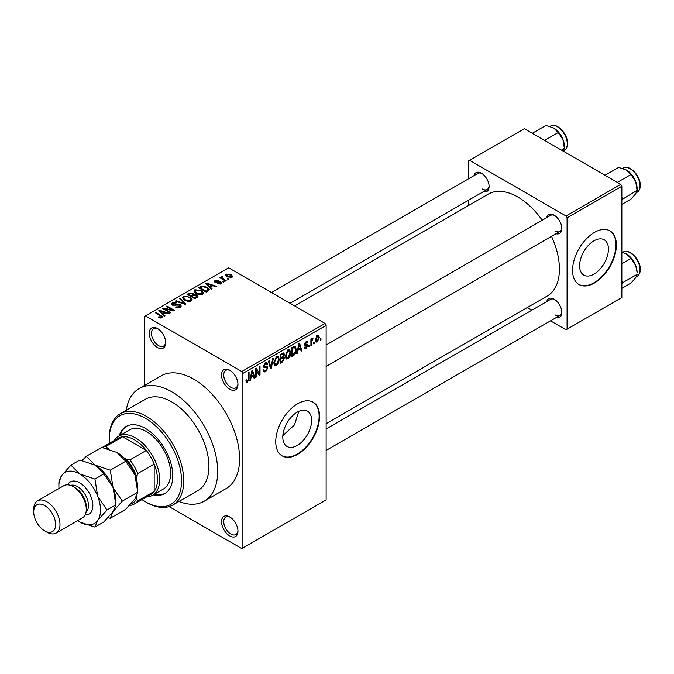 <?xml version="1.0" encoding="UTF-8"?>
<svg xmlns="http://www.w3.org/2000/svg" width="674" height="674" viewBox="0 0 674 674"><rect width="100%" height="100%" fill="white"/><g stroke="black" fill="none" stroke-linecap="round" stroke-linejoin="round"><path stroke-width="1.01" d="M229.75 389.227A11.618 6.706 60 0 1 221.535 374.997A11.618 6.706 60 0 1 229.75 370.253L229.75 370.253A11.618 6.706 60 0 1 237.964 384.483A11.618 6.706 60 0 1 229.75 389.227M230.314 370.607A10.068 5.813 -120 0 0 225.807 370.388A10.068 5.813 -120 0 0 224.265 378.451A10.068 5.813 -120 0 0 230.845 387.331A10.068 5.813 -120 0 0 235.875 387.828A10.068 5.813 -120 0 0 237.947 383.818M229.75 535.931A11.618 6.706 60 0 1 221.535 521.701A11.618 6.706 60 0 1 229.75 516.958L229.75 516.958A11.618 6.706 60 0 1 237.964 531.188A11.618 6.706 60 0 1 229.75 535.931M230.314 517.303A10.068 5.813 -120 0 0 225.807 517.093A10.068 5.813 -120 0 0 224.265 525.156A10.068 5.813 -120 0 0 230.845 534.027A10.068 5.813 -120 0 0 235.875 534.533A10.068 5.813 -120 0 0 237.947 530.522M157.463 347.489A11.618 6.706 60 0 1 149.249 333.259A11.618 6.706 60 0 1 157.463 328.516L157.463 328.516A11.618 6.706 60 0 1 165.678 342.746A11.618 6.706 60 0 1 157.463 347.489M158.028 328.87A10.068 5.813 -120 0 0 153.52 328.651A10.068 5.813 -120 0 0 151.979 336.722A10.068 5.813 -120 0 0 158.559 345.594A10.068 5.813 -120 0 0 163.588 346.091A10.068 5.813 -120 0 0 165.661 342.08M297.217 445.455A20.38 11.77 120 0 0 310.529 427.493A20.38 11.77 120 0 0 307.411 411.157A20.38 11.77 120 0 0 297.217 412.168A20.38 11.77 120 0 0 283.897 430.13A20.38 11.77 120 0 0 287.023 446.466A20.38 11.77 120 0 0 297.217 445.455M282.861 435.564L294.496 424.898L298.801 411.351M297.655 454.352A30.979 17.886 120 0 0 317.892 427.055A30.979 17.886 120 0 0 313.14 402.235A30.979 17.886 120 0 0 297.655 403.768A30.979 17.886 120 0 0 277.418 431.065A30.979 17.886 120 0 0 282.162 455.894A30.979 17.886 120 0 0 297.655 454.352M281.951 455.759A30.979 17.886 120 0 0 297.217 454.099A30.979 17.886 120 0 0 317.395 427.004A30.979 17.886 120 0 0 312.921 402.108M546.724 217.626A10.843 6.26 60 0 1 554.163 215.208L554.163 215.208A10.843 6.26 60 0 1 561.83 228.486A10.843 6.26 60 0 1 556.016 233.718M554.727 215.562A9.293 5.367 -120 0 0 550.607 215.377L326.132 344.978M473.999 175.636A10.843 6.26 60 0 1 481.438 173.218L481.438 173.218A10.843 6.26 60 0 1 489.105 186.496A10.843 6.26 60 0 1 483.292 191.736M482.003 173.572A9.293 5.367 -120 0 0 477.883 173.395L271.496 292.55M546.724 301.598A10.843 6.26 60 0 1 554.163 299.18L554.163 299.18A10.843 6.26 60 0 1 561.83 312.458A10.843 6.26 60 0 1 556.016 317.698M554.727 299.534A9.293 5.367 -120 0 0 550.607 299.357L326.132 428.959M178.939 501.507A65.058 37.559 -120 0 0 204.23 501.212A65.058 37.559 -120 0 0 214.197 449.078A65.058 37.559 -120 0 0 171.702 391.754A65.058 37.559 -120 0 0 139.173 388.536A65.058 37.559 -120 0 0 126.274 410.289M204.23 501.212L226.135 488.566A65.058 37.559 -120 0 0 236.102 436.432A65.058 37.559 -120 0 0 193.607 379.108A65.058 37.559 -120 0 0 161.078 375.881L139.173 388.536M326.132 423.676L547.229 296.029A58.857 33.978 -120 0 0 551.509 236.321M542.208 220.23A58.857 33.978 -120 0 0 517.801 196.993A58.857 33.978 -120 0 0 488.372 194.078L294.656 305.92M594.03 274.091A20.38 11.77 120 0 0 607.341 256.128A20.38 11.77 120 0 0 604.216 239.792A20.38 11.77 120 0 0 594.03 240.803A20.38 11.77 120 0 0 580.71 258.765A20.38 11.77 120 0 0 583.836 275.102A20.38 11.77 120 0 0 594.03 274.091M594.468 282.996A30.979 17.886 120 0 0 614.705 255.699A30.979 17.886 120 0 0 609.953 230.87A30.979 17.886 120 0 0 594.468 232.404A30.979 17.886 120 0 0 574.231 259.701A30.979 17.886 120 0 0 578.974 284.529A30.979 17.886 120 0 0 594.468 282.996M578.755 284.394A30.979 17.886 120 0 0 594.03 282.743A30.979 17.886 120 0 0 614.208 255.64A30.979 17.886 120 0 0 609.734 230.744M314.379 342.257L314.379 343.521L313.688 343.925L313.688 342.662L314.379 342.257M311.59 341.794L311.59 345.13L310.899 345.535L310.899 339.098L311.59 338.693L311.59 339.721L312.424 338.104L313.09 338.062L311.59 341.794L310.899 341.389M309.602 345.021L309.602 346.284L308.903 346.689L308.903 345.417L309.602 345.021M307.807 345.349L306.122 348.407L304.993 348.576L304.421 347.321L305.12 346.798L306.173 347.455L307.117 345.914L306.931 345.433L304.926 345.501L304.522 344.498L306.097 341.752L307.26 341.592L307.706 342.662L307.015 343.176L306.122 342.662L305.221 343.967L307.403 344.22L307.807 345.349L306.013 344.313M305.12 346.798L306.173 347.455M307.015 343.176L305.432 342.266M304.648 343.63L305.448 344.363M298.093 350.286L297.487 353.277L296.762 353.698L298.877 343.622L299.61 343.201L301.834 350.766L301.109 351.188L300.503 348.888L298.093 350.286L297.546 349.966M288 358.871L285.995 358.635L285.304 355.998L288 349.789L289.593 349.646L290.688 352.788L289.988 356.369L288 358.871L285.439 357.397M286.425 359.023L285.995 358.635M276.542 365.485L274.545 365.249L273.855 362.612L276.551 356.394L278.143 356.251L279.238 359.402L278.539 362.974L276.542 365.485L273.989 364.011M274.975 365.637L274.545 365.249M247.484 382.259L246.398 382.268L245.976 380.372L246.676 379.858L247.518 381.206L248.268 380.102L248.369 372.781L249.068 372.377L249.068 378.392L247.484 382.259L246.061 381.433M245.985 380.65L247.518 381.206M241.798 371.517L325.037 323.461L326.132 325.357L326.132 499.881L242.893 547.945L242.893 373.413L241.798 371.517L145.416 315.87L144.32 316.502L144.32 385.562M326.132 325.357L242.893 373.413M251.099 377.415L250.492 380.406L249.759 380.835L251.882 370.751L252.615 370.329L254.839 377.903L254.106 378.325L253.508 376.025L251.099 377.415L250.551 377.103M256.331 369.95L256.331 377.036L255.64 377.44L255.64 368.585L256.381 368.156L259.322 373.556L259.322 366.462L260.021 366.058L260.021 374.913L259.271 375.342L255.64 369.546M266.727 366.479L267.78 367.97L265.615 371.795L264.031 372.006L263.307 370.136L263.997 369.622L264.503 370.86L265.674 370.725L267.089 368.392L266.769 367.608L264.056 367.726L263.5 366.353L265.489 362.789L266.938 362.587L267.586 364.221L266.887 364.735L266.466 363.657L265.505 363.808L264.2 365.982L264.469 366.791L263.5 366.235L264.419 366.757L267.249 366.597M273.391 358.332L271.201 368.451L270.518 368.847L268.454 361.188L269.179 360.767L270.822 367.642L272.667 358.753L273.391 358.332M283.088 356.276L284.512 358.172L282.389 361.997L280.232 363.244L280.232 354.389L283.746 352.881L284.31 354.254L283.956 356.639M294.732 346.175L296.358 349.452C296.543 351.862 295.667 353.867 293.721 355.451L291.682 356.63L291.682 347.776L295.372 346.284M319.257 337.421L317.319 341.945L316.148 342.055L315.373 339.73L317.319 335.273L318.507 335.172L319.257 337.421L318.49 336.975M320.95 338.466L320.95 339.73L320.26 340.134L320.26 338.87L320.95 338.466M242.893 547.945L241.798 548.577L169.14 506.629M228.949 279.028L228.259 279.424L227.163 278.792L227.854 278.396L228.949 279.028M224.172 281.783L223.473 282.187L222.378 281.555L223.077 281.151L224.172 281.783M212.057 288.775L211.333 289.197L205.781 283.552L206.514 283.122L216.405 286.265L215.68 286.686L212.782 285.717L210.372 287.107L212.057 288.775M203.489 293.502L203.489 292.491L202.663 294.319L199.462 294.774L196.142 293.653L193.876 291.084L194.803 289.769L201.433 290.494L203.59 293.013M192.039 300.107L192.039 299.096L191.214 300.924L188.012 301.388L184.693 300.267L182.427 297.697L183.353 296.383L189.975 297.108L192.141 299.627M180.287 307.243L175.383 307.074L179.453 306.687L180.127 305.861L179.545 305.111L172.409 305.128L171.432 303.881L172.291 302.769L176.681 302.879L173.21 303.275L172.578 304.025L173.134 304.741L174.128 305.069L177.346 304.26L180.228 304.699L181.247 306.021L180.287 307.243M165.063 315.912L164.33 316.333L158.786 310.68L159.519 310.259L169.41 313.402L168.685 313.823L165.787 312.846L163.378 314.244L165.063 315.912M325.037 323.461L228.654 267.814L145.416 315.87M160.522 318.018L158.255 317.193L158.853 316.738L161.297 317.168L161.465 316.401L155.273 312.711L155.972 312.306L162.771 316.898L162.156 317.707L160.522 318.018M161.297 318.01L161.465 316.401M170.901 312.542L170.21 312.938L162.544 308.515L163.285 308.085L172.375 309.939L166.225 306.392L166.925 305.988L174.591 310.411L173.841 310.84L164.768 308.995L170.901 312.542M185.771 303.957L185.089 304.345L175.358 301.109L176.083 300.697L184.499 303.654L179.57 298.683L180.295 298.262L185.771 303.957M196.96 297.495L194.803 298.742L187.136 294.319L189.301 293.064L193.143 293.072L193.994 294.437L196.833 294.968L197.971 296.358L196.96 297.495M194.036 294.209L193.994 295.136M208.291 290.949L206.252 292.128L198.586 287.705L201.779 286.02L207.053 287.191L209.361 289.685L208.291 290.949M220.794 283.847L217.306 283.796L220.044 283.358L220.12 282.322L215.006 282.355L214.281 281.412L214.989 280.536L218.199 280.519L215.815 280.974L215.596 281.892L220.676 281.833L221.535 282.912L220.794 283.847M220.044 284.158L220.12 282.322M215.815 280.974L215.596 282.608M226.161 280.637L225.47 281.041L219.893 277.814L220.592 277.418L221.476 277.932L221.316 276.879L222.285 276.669L222.875 277.241L222.268 278.236L226.161 280.637M221.476 278.733L221.316 277.713M222.285 276.669L222.268 279.188M231.991 277.385L227.163 276.837L225.52 275.026L226.211 274.057L230.988 274.562L232.69 276.416L231.991 277.385M620.754 184.347L621.849 186.243L567.087 217.862L565.991 215.966L620.754 184.347L524.372 128.7L468.514 160.951L468.514 178.804M468.514 200.262L468.514 205.545M567.087 217.862L567.087 329.156L565.991 329.788L550.532 320.858M531.946 310.133L527.371 307.487M567.087 329.156L621.849 297.537L621.849 186.243M565.991 215.966L469.609 160.319M555.258 231.013A9.293 5.367 -120 0 0 559.9 231.477A9.293 5.367 -120 0 0 561.804 227.812M482.533 189.023A9.293 5.367 -120 0 0 487.176 189.487A9.293 5.367 -120 0 0 489.08 185.83M555.258 314.985A9.293 5.367 -120 0 0 559.9 315.449A9.293 5.367 -120 0 0 561.804 311.792M158.853 317.513L158.853 316.738M155.972 313.115L155.972 312.306M159.519 311.43L159.519 310.259M163.378 315.356L163.378 314.244M161.137 311.927L162.712 313.587L164.658 312.466L159.999 310.899L161.137 311.927L161.137 313.073M162.712 314.682L162.712 313.587M159.999 311.919L159.999 310.899M164.658 313.503L164.658 312.466M163.285 308.945L163.285 308.085M172.375 310.546L172.375 309.939M166.925 306.788L166.925 305.988M164.768 309.804L164.768 308.995M175.981 307.369L175.981 306.619M179.453 307.605L179.453 306.687M172.291 305.061L172.291 302.769M173.134 305.448L173.134 304.741M174.128 305.642L174.128 305.069M177.346 304.985L177.346 304.26M180.228 307.268L180.228 304.699M176.083 301.354L176.083 300.697M184.499 304.151L184.499 303.654M180.295 299.424L180.295 298.262M183.353 299.332L183.353 296.383M189.975 297.959L189.975 297.108M184.255 296.897L183.547 297.891L185.409 299.871L190.312 300.41L191.003 299.424L189.259 297.495L187.229 296.67L184.255 296.897M185.409 300.638L185.409 299.871M190.312 301.295L190.312 300.41M189.301 294.1L189.301 293.064M192.983 295.65L193.143 293.072M196.833 297.571L196.833 294.968M188.728 294.428L191.02 295.751L192.983 294.53L192.57 293.544L189.942 293.729L188.728 294.428L188.728 295.237M191.02 296.56L191.02 295.751M191.913 297.074L191.913 296.274L194.601 297.824L196.816 296.172L196.816 297.579M194.601 298.624L194.601 297.824M196.707 297.647L196.142 295.381L193.286 295.473L191.913 296.274M196.083 298.001L196.083 296.973M194.803 292.727L194.803 289.769M201.433 291.353L201.433 290.494M195.704 290.283L194.997 291.278L196.859 293.257L201.762 293.805L202.453 292.819L200.709 290.89L198.678 290.056L195.704 290.283M196.859 294.024L196.859 293.257M201.762 294.681L201.762 293.805M201.779 286.905L201.779 286.02M207.053 288.042L207.053 287.191M200.178 287.823L206.05 291.21L207.306 290.486L207.946 288.834L206.345 287.587L202.554 286.618L200.178 287.823L200.178 288.624M206.05 292.019L206.05 291.21M208.224 290.991L207.946 288.834M207.306 291.522L207.306 290.486M206.514 284.293L206.514 283.122M210.372 288.228L210.372 287.107M208.131 284.79L209.715 286.458L211.653 285.338L207.002 283.771L208.131 284.79L208.131 285.945M209.715 287.554L209.715 286.458M207.002 284.79L207.002 283.771M211.653 286.366L211.653 285.338M217.904 284.032L217.904 283.333M214.989 282.347L214.989 280.536M216.278 282.735L216.278 282.027M220.676 283.914L220.676 281.833M223.077 281.959L223.077 281.151M220.592 278.219L220.592 277.418M223.271 279.769L223.271 278.969M227.854 279.196L227.854 278.396M226.211 276.188L226.211 274.057M230.988 275.422L230.988 274.562M231.207 277.688L230.339 275L226.995 274.52L226.607 276.492M226.995 274.52L227.854 276.433L231.207 276.913L231.595 276.348L231.595 277.57M227.854 277.199L227.854 276.433M249.919 380.077L250.492 380.406M253.845 377.33L254.839 377.903M252.607 375.511L253.508 376.025M251.983 373.295L251.326 376.244L253.272 375.123L252.303 371.433L251.983 373.295L251.419 372.966M250.795 375.932L251.326 376.244M251.798 371.147L252.303 371.433M255.64 376.631L256.331 377.036M257.83 372.697L259.322 373.556M258.58 374.078L260.021 374.913M263.323 370.473L265.615 371.795M265.303 362.898L267.586 364.221M264.73 363.362L265.505 363.808M263.568 365.62L264.2 365.982M265.573 366.698L267.78 367.97M270.274 367.911L271.201 368.451M270.08 367.212L270.822 367.642M278.497 358.972L279.238 359.402M278 362.663L278.539 362.974M275.784 356.984L276.559 357.431L274.554 362.224L275.363 364.55L276.542 364.449L278.539 359.773L278.244 357.945L276.34 356.529M273.88 361.837L274.554 362.224M278.244 357.945L276.559 357.431M282.381 353.142L284.31 354.254M282.28 356.883L284.512 358.172M280.923 355.021L280.923 357.667L282.97 356.403L283.619 354.802L283.307 353.96L280.923 355.021L280.232 354.617M280.232 357.262L280.923 357.667M280.923 358.703L280.923 361.803L283.131 360.422L283.813 358.576L283.451 357.616L280.923 358.703L280.232 358.298M280.232 361.399L280.923 361.803M281.403 357.389L282.305 357.902M289.946 352.359L290.688 352.788M289.449 356.049L289.988 356.369M287.242 350.379L288.009 350.817L286.003 355.611L286.812 357.936L287.992 357.843L289.988 353.159L289.694 351.331L287.79 349.916M285.329 355.223L286.003 355.611M289.694 351.331L288.009 350.817M292.828 354.937L293.721 355.451M295.633 349.031L296.358 349.452M292.381 348.407L292.381 355.19L295.381 352.165L295.667 349.84L294.605 347.295L292.381 348.407L291.682 348.003M291.682 354.794L292.381 355.19M292.718 347.177L293.611 347.7M293.552 346.697L294.942 347.388L293.653 346.638M296.914 352.949L297.487 353.277M300.848 350.194L301.834 350.766M299.61 348.374L300.503 348.888M298.978 346.166L298.329 349.115L300.267 347.995L299.298 344.304L298.978 346.166L298.413 345.838M297.79 348.803L298.329 349.115M298.793 344.01L299.298 344.304M304.437 347.43L306.122 348.407M304.555 344.06L306.931 345.433M306.114 341.743L307.706 342.662M308.903 345.88L309.602 346.284M310.899 344.734L311.59 345.13M310.899 339.317L311.59 339.721M311.995 338.584L312.888 339.098M311.835 338.955L312.382 339.275M310.899 339.923L311.725 340.404M313.688 343.125L314.379 343.521M315.466 340.876L317.319 341.945M316.957 335.526L318.035 336.149L317.302 336.208L316.072 339.325L317.336 341.01L318.566 337.885L316.645 335.821M315.407 338.938L316.072 339.325M315.398 340.378L317.336 341.01M320.26 339.325L320.95 339.73M153.259 494.868A38.721 22.36 -120 0 0 164.776 493.579A38.721 22.36 -120 0 0 170.716 462.549A38.721 22.36 -120 0 0 145.416 428.428A38.721 22.36 -120 0 0 126.055 426.516A38.721 22.36 -120 0 0 119.18 435.842M154.354 494.236A38.721 22.36 -120 0 0 165.315 493.25M141.961 499.594A51.114 29.513 -120 0 0 145.416 501.785A51.114 29.513 -120 0 0 181.559 480.916A51.114 29.513 -120 0 0 145.416 418.31A51.114 29.513 -120 0 0 109.272 439.178A51.114 29.513 -120 0 0 109.441 443.256M146.511 502.416L145.416 501.785L146.511 502.416A52.665 30.406 60 0 0 172.839 505.02L198.03 490.478A52.665 30.406 -120 0 0 206.101 448.277A52.665 30.406 -120 0 0 171.702 401.873A52.665 30.406 -120 0 0 145.373 399.261L120.183 413.802A52.665 30.406 60 0 1 146.511 416.414A52.665 30.406 60 0 1 180.91 462.819A52.665 30.406 60 0 1 172.839 505.02M109.272 439.178L109.272 437.915A52.665 30.406 60 0 1 120.183 413.802M114.218 440.501A34.079 19.672 60 0 1 118.523 436.23L129.475 429.902A34.079 19.672 60 0 1 146.511 431.587A34.079 19.672 60 0 1 168.77 461.623A34.079 19.672 60 0 1 163.546 488.928L152.594 495.247A34.079 19.672 60 0 1 146.747 496.839M126.611 426.212A38.721 22.36 -120 0 0 120.275 435.21M617.342 182.376L630.957 174.524L635.683 181.5A15.081 8.703 -120 0 1 637.107 188.476L637.107 190.388L635.683 193.809L630.957 199.142L621.849 204.399M621.849 199.647L637.107 190.388L635.683 181.5A15.081 8.703 -120 0 0 626.449 170.017L630.957 174.524M622.886 198.594L621.849 197.507M605.033 175.274L618.639 167.413L626.449 170.017M118.523 436.23A34.079 19.672 60 0 1 144.775 445.354A34.079 19.672 60 0 1 159.654 479.652A34.079 19.672 60 0 1 152.594 495.247M130.714 504.101A30.979 17.886 -120 0 0 136.654 498.895L137.749 500.917A32.529 18.779 60 0 1 134.294 504.026L150.723 494.539A32.529 18.779 -120 0 0 154.178 491.43A32.529 18.779 -120 0 0 157.463 479.652A32.529 18.779 -120 0 0 154.178 464.074A32.529 18.779 -120 0 0 146.309 450.443L122.617 436.769A32.529 18.779 -120 0 0 118.203 438.201L102.153 447.469A32.529 18.779 60 0 1 106.189 446.247L107.393 448.21A30.979 17.886 -120 0 0 105.818 448.277M137.749 500.917L154.178 491.43L154.178 464.074L137.749 473.561L136.654 476.847A30.979 17.886 -120 0 0 126.485 459.238L129.88 459.929L146.309 450.443A32.529 18.779 -120 0 0 122.617 436.769L106.189 446.247M134.294 504.026A32.529 18.779 60 0 1 129.88 505.458L129.534 505.39M136.654 498.895L136.654 496.14M136.654 480.174L136.654 476.847M126.485 459.238L123.603 457.57M109.003 449.145L107.393 448.21M129.88 459.929A32.529 18.779 60 0 1 137.749 473.561M621.849 283.628L622.886 282.575L621.849 281.479M621.849 288.371L630.957 283.114L635.683 277.789L637.107 274.36L622.886 282.575M635.683 265.472L637.107 272.456A15.081 8.703 -120 0 0 635.683 265.472A15.081 8.703 -120 0 0 626.449 253.988L630.957 258.496L635.683 265.472M621.849 263.753L630.957 258.496M621.849 252.135L626.449 253.988M544.617 140.394L558.232 132.534L562.959 139.51A15.081 8.703 -120 0 1 564.382 146.494L564.382 148.398L562.959 151.827M561.434 150.1L564.382 148.398L562.959 139.51A15.081 8.703 -120 0 0 553.725 128.026L558.232 132.534M532.308 133.284L545.915 125.423L553.725 128.026M56.136 533.05L82.422 517.876A18.586 10.733 -120 0 0 86.272 509.367L86.272 506.84A15.485 8.939 -120 0 0 75.32 487.866L73.129 486.603A18.586 10.733 -120 0 0 63.836 485.684L37.55 500.858A18.586 10.733 60 0 1 46.843 501.776A18.586 10.733 60 0 1 58.983 518.163A18.586 10.733 60 0 1 56.136 533.05A18.586 10.733 60 0 1 46.843 532.131L44.653 530.868A15.485 8.939 -120 0 0 55.605 524.541A15.485 8.939 -120 0 0 44.653 505.576A15.485 8.939 -120 0 0 33.7 511.895A15.485 8.939 -120 0 0 44.653 530.868L46.843 532.131M86.272 509.367A18.586 10.733 -120 0 0 73.129 486.603L75.32 487.866M116.939 452.456A29.429 16.993 60 0 1 134.96 474.875A29.429 16.993 -120 0 1 137.749 488.498L137.749 492.222L134.96 498.903L125.735 509.308L110.266 518.239L113.055 511.549L122.28 501.144L137.749 492.222L134.96 474.875L125.735 461.252L110.266 470.182L95.034 465.102L86.238 456.306L101.707 447.384L116.939 452.456L125.735 461.252M122.28 501.144L113.055 487.521L110.266 470.182M86.238 456.306L82.169 460.519M107.899 517.75L110.266 518.239M77.586 520.673A29.429 16.993 -120 0 0 79.7 522.013A29.429 16.993 -120 0 0 97.722 520.404A29.429 16.993 -120 0 0 97.722 496.376A29.429 16.993 -120 0 0 79.7 473.957L70.905 465.161L79.802 460.03L95.034 465.102L103.83 473.898L113.055 487.521L115.844 504.868L115.844 501.144A29.429 16.993 -120 0 0 113.055 487.521A29.429 16.993 -120 0 0 95.034 465.102A29.429 16.993 -120 0 0 94.562 464.841M106.947 509.999L115.844 504.868L113.055 511.549L103.83 521.954L94.933 527.093L97.722 520.404L106.947 509.999L97.722 496.376L94.933 479.037L79.7 473.957A29.429 16.993 -120 0 0 61.679 475.566A29.429 16.993 -120 0 0 58.891 485.971A29.429 16.993 -120 0 0 59 488.473M79.7 522.013L94.933 527.093M70.905 465.161L61.679 475.566L58.891 482.255L58.891 485.971M94.933 479.037L103.83 473.898M33.7 511.895L33.7 509.367A18.586 10.733 60 0 1 37.55 500.858M161.17 316.157L161.17 315.314M175.737 305.457L175.737 304.724M183.008 303.654L183.008 303.115M192.326 296.029L192.326 295.001M200.54 287.613L200.54 286.576M217.39 282.625L217.39 281.749M248.369 377.988L249.068 378.392M263.517 366.664L265.354 367.718M269.735 365.931L270.544 366.403M281.496 361.475L282.389 361.997M281.243 353.799L282.136 354.322M304.522 344.481L306.249 345.476M623.197 168.104C629.272 163.942 640.688 175.973 640.3 185.485C640.266 188.712 639.213 190.961 637.141 192.25A13.943 8.046 -120 0 0 640.03 185.864A13.943 8.046 -120 0 0 633.939 171.836A13.943 8.046 -120 0 0 623.197 168.104L622.675 168.407M640.03 269.844A13.943 8.046 -120 0 0 633.939 255.808A13.943 8.046 -120 0 0 623.197 252.076C629.272 247.914 640.688 259.953 640.3 269.465C640.266 272.684 639.213 274.933 637.141 276.222A13.943 8.046 -120 0 0 640.03 269.844M550.473 126.114C556.547 121.952 567.963 133.991 567.575 143.503C567.542 146.721 566.489 148.971 564.416 150.26A13.943 8.046 -120 0 0 567.306 143.882A13.943 8.046 -120 0 0 561.215 129.846A13.943 8.046 -120 0 0 550.473 126.114L549.95 126.417M67.72 484.825A18.586 10.733 60 0 1 79.7 482.811A18.586 10.733 60 0 1 92.549 502.214A18.586 10.733 60 0 1 85.109 514.944M86.036 512.114A15.485 8.939 -120 0 0 87.393 499.501A15.485 8.939 -120 0 0 77.51 486.603A15.485 8.939 -120 0 0 70.627 485.44M161.608 316.721L161.608 317.943M180.127 305.861L180.127 307.327M172.578 304.025L172.578 305.221M183.547 297.891L183.547 299.5M191.003 299.424L191.003 301.042M194.997 291.278L194.997 292.887M202.453 292.819L202.453 294.428M220.499 282.819L220.499 283.998M215.326 281.53L215.326 282.516M222.049 277.823L222.049 279.061M264.503 370.86L263.307 370.169M266.769 367.608L265.312 366.766M266.466 363.657L265.236 362.941M275.363 364.55L273.939 363.733M283.307 353.96L282.136 353.286M283.451 357.616L282.229 356.917M286.812 357.936L285.388 357.119M305.457 347.557L304.69 347.118M306.746 342.561L305.752 341.988M637.141 192.25L636.399 192.68M326.132 366.445L559.9 231.477M559.9 315.449L326.132 450.417M487.176 189.487L290.081 303.283M623.197 252.076L622.675 252.379M637.141 276.222L636.399 276.652M564.416 150.26L563.675 150.69"/></g></svg>
